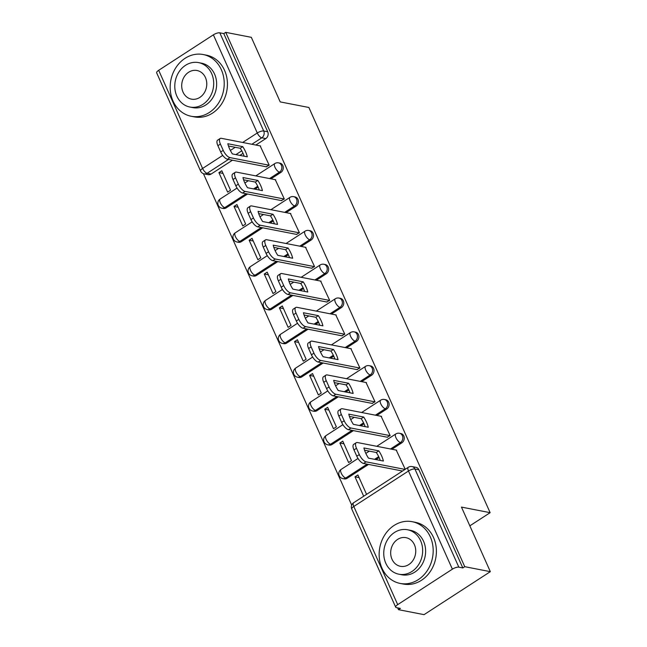 <?xml version="1.0" encoding="UTF-8"?>
<svg xmlns="http://www.w3.org/2000/svg" width="647" height="647" viewBox="0 0 647 647"><rect width="100%" height="100%" fill="white"/><g stroke="black" fill="none" stroke-linecap="round" stroke-linejoin="round"><path stroke-width="0.97" d="M270.972 178.839L280.903 172.401A5.03 4.294 -79 0 0 282.828 165.559A5.03 4.294 -79 0 0 279.925 163.133L278.509 162.85A5.03 4.294 101 0 1 281.413 165.284A5.03 4.294 101 0 1 279.488 172.126L269.556 178.564M286.087 212.645L296.019 206.207A5.03 4.294 -79 0 0 297.943 199.365A5.03 4.294 -79 0 0 295.04 196.931L293.633 196.656A5.03 4.294 101 0 1 296.536 199.09A5.03 4.294 101 0 1 294.603 205.924L284.672 212.37M301.211 246.442L311.142 240.005A5.03 4.294 -79 0 0 313.067 233.163A5.03 4.294 -79 0 0 310.164 230.736L308.748 230.461A5.03 4.294 101 0 1 311.652 232.888A5.03 4.294 101 0 1 309.727 239.73L299.796 246.167M316.326 280.248L326.258 273.81A5.03 4.294 -79 0 0 328.191 266.968A5.03 4.294 -79 0 0 325.287 264.534L323.872 264.259A5.03 4.294 101 0 1 326.775 266.693A5.03 4.294 101 0 1 324.851 273.535L314.919 279.973M331.45 314.046L341.381 307.608A5.03 4.294 -79 0 0 343.306 300.766A5.03 4.294 -79 0 0 340.403 298.34L338.988 298.065A5.03 4.294 101 0 1 341.891 300.491A5.03 4.294 101 0 1 339.966 307.333L330.035 313.771M346.574 347.851L356.505 341.414A5.03 4.294 -79 0 0 358.43 334.572A5.03 4.294 -79 0 0 355.526 332.137L354.111 331.862A5.03 4.294 101 0 1 357.015 334.297A5.03 4.294 101 0 1 355.09 341.139L345.158 347.576M361.689 381.649L371.621 375.211A5.03 4.294 -79 0 0 373.545 368.369A5.03 4.294 -79 0 0 370.642 365.943L369.235 365.668A5.03 4.294 101 0 1 372.138 368.094A5.03 4.294 101 0 1 370.205 374.937L360.274 381.374M376.813 415.455L386.744 409.017A5.03 4.294 -79 0 0 388.669 402.175A5.03 4.294 -79 0 0 385.766 399.741L384.35 399.466A5.03 4.294 101 0 1 387.254 401.9A5.03 4.294 101 0 1 385.329 408.742L375.397 415.18M391.928 449.261L401.86 442.815A5.03 4.294 -79 0 0 403.793 435.973A5.03 4.294 -79 0 0 400.889 433.547L399.474 433.272A5.03 4.294 101 0 1 402.377 435.698A5.03 4.294 101 0 1 400.444 442.54L390.513 448.978M203.433 173.679L351.693 505.113M397.662 607.881L398.463 609.668L400.388 608.415L396.409 607.638A5.03 1.666 155.9 0 1 395.681 607.185A5.03 1.666 155.9 0 1 397.703 604.63L452.39 569.166L408.483 471.008L353.788 506.472L397.703 604.63M490.337 571.665L464.748 566.683L225.73 32.35L251.319 37.332L280.208 101.902L308.878 107.483L490.135 512.675L461.457 507.094L490.337 571.665L424.052 614.65L398.463 609.668M158.685 70.297L202.592 168.455A5.03 1.666 155.9 0 0 200.57 171.01L156.663 72.852A5.03 1.666 -24.1 0 1 158.685 70.297L213.373 34.833A5.03 1.666 -24.1 0 1 219.81 32.827L223.797 33.604L267.704 131.762A5.03 4.294 101 0 1 265.78 138.595L255.848 145.041M243.037 153.347L239.891 155.385M232.459 160.205L211.084 174.067L207.097 173.291A5.03 4.294 101 0 1 204.201 173.897L208.188 174.674A5.03 4.294 -79 0 0 211.084 174.067M223.797 33.604L225.73 32.35M462.815 567.937L418.908 469.779A5.03 4.294 -79 0 0 416.005 467.344L412.018 466.568A5.03 4.294 101 0 1 414.921 469.002L458.828 567.16L462.815 567.937L464.748 566.683M458.828 567.16A5.03 1.666 155.9 0 0 452.39 569.166M405.232 469.293L396.239 450.094M366.574 494.357L357.896 474.963L355.001 476.839L359.093 477.64M339.877 443.041L348.604 462.54L351.499 460.656L342.781 441.157L339.877 443.041L343.978 443.834M387.124 437.186L390.157 435.593L381.123 416.296M324.762 409.236L333.48 428.735L336.383 426.858L327.657 407.359L324.762 409.236L328.854 410.036M372.009 403.388L375.034 401.795L366 382.49M309.638 375.43L318.364 394.937L321.26 393.053L312.533 373.554L309.638 375.43L313.738 376.23M356.885 369.583L359.918 367.989L350.884 348.693M294.514 341.632L303.241 361.131L306.136 359.255L297.418 339.748L294.514 341.632L298.615 342.433M341.77 335.785L344.794 334.192L335.761 314.887M279.399 307.826L288.117 327.333L291.021 325.449L282.294 305.95L279.399 307.826L283.491 308.627M326.646 301.979L329.671 300.386L320.637 281.089M264.275 274.029L273.002 293.528L275.897 291.651L267.179 272.144L264.275 274.029L268.376 274.821M311.522 268.173L314.555 266.58L305.521 247.283M249.16 240.223L257.878 259.73L260.781 257.846L252.055 238.347L249.16 240.223L253.252 241.024M296.407 234.376L299.432 232.783L290.398 213.486M234.036 206.425L242.762 225.924L245.658 224.048L236.931 204.541L234.036 206.425L238.136 207.218M281.283 200.57L284.316 198.977L275.282 179.68M218.912 172.62L227.639 192.127L230.542 190.242L221.816 170.743L218.912 172.62L223.013 173.42M266.168 166.772L269.192 165.179L260.159 145.882M258.153 187.153L255.015 189.183M247.575 194.011L226.207 207.865L224.792 207.59A5.03 4.294 101 0 1 221.889 208.197L223.304 208.471A5.03 4.294 -79 0 0 226.207 207.865M273.277 220.95L270.139 222.989M262.698 227.809L241.323 241.671L239.908 241.396A5.03 4.294 101 0 1 237.012 242.002L238.428 242.277A5.03 4.294 -79 0 0 241.323 241.671M288.392 254.756L285.254 256.786M277.814 261.614L256.447 275.468L255.031 275.193A5.03 4.294 101 0 1 252.128 275.8L253.543 276.075A5.03 4.294 -79 0 0 256.447 275.468M303.516 288.554L300.378 290.592M292.937 295.412L271.57 309.274L270.155 308.999A5.03 4.294 101 0 1 267.251 309.606L268.667 309.881A5.03 4.294 -79 0 0 271.57 309.274M318.639 322.36L315.493 324.398M308.061 329.218L286.686 343.08L285.27 342.797A5.03 4.294 101 0 1 282.375 343.403L283.79 343.678A5.03 4.294 -79 0 0 286.686 343.08M333.755 356.157L330.617 358.195M323.177 363.024L301.809 376.877L300.394 376.603A5.03 4.294 101 0 1 297.491 377.209L298.906 377.484A5.03 4.294 -79 0 0 301.809 376.877M348.879 389.963L345.741 392.001M338.3 396.821L316.925 410.683L315.51 410.408A5.03 4.294 101 0 1 312.614 411.007L314.03 411.282A5.03 4.294 -79 0 0 316.925 410.683M363.994 423.761L360.856 425.799M353.416 430.627L332.048 444.481L330.633 444.206A5.03 4.294 101 0 1 327.73 444.812L329.145 445.087A5.03 4.294 -79 0 0 332.048 444.481M379.118 457.566L375.98 459.605M368.539 464.425L347.164 478.287L345.757 478.012A5.03 4.294 101 0 1 342.853 478.61L344.269 478.885A5.03 4.294 -79 0 0 347.164 478.287M469.843 525.833L490.135 512.675M355.001 476.839L363.679 496.241M378.818 450.862A15.722 6.316 -123 0 1 383.38 461.044L368.483 458.141A15.722 6.316 -123 0 1 363.929 447.959L378.818 450.862L376.311 452.488A15.722 6.316 -123 0 1 380.242 460.429M376.311 452.488L364.544 450.199M402.531 471.04L363.557 463.454A7.546 3.033 -123 0 1 356.788 456.208L353.982 449.924A7.546 3.033 -123 0 1 353.731 444.343L356.246 442.71A7.546 3.033 57 0 0 356.497 448.29L359.303 454.574A7.546 3.033 57 0 0 366.073 461.829L363.557 463.454M396.684 450.183L357.443 442.54A7.546 3.033 57 0 0 356.246 442.71M405.038 469.415L366.073 461.829M363.703 417.056A15.722 6.316 -123 0 1 368.256 427.238L353.359 424.343A15.722 6.316 -123 0 1 348.806 414.153L363.703 417.056L361.188 418.682A15.722 6.316 -123 0 1 365.126 426.632M361.188 418.682L349.429 416.393M387.569 437.275L348.434 429.657A7.546 3.033 -123 0 1 341.673 422.402L338.858 416.118A7.546 3.033 -123 0 1 338.616 410.538L341.123 408.912A7.546 3.033 57 0 0 341.373 414.492L344.188 420.776A7.546 3.033 57 0 0 350.949 428.023L348.434 429.657M381.56 416.377L342.32 408.742A7.546 3.033 57 0 0 341.123 408.912M390.076 435.641L350.949 428.023M348.579 383.25A15.722 6.316 -123 0 1 353.133 393.441L338.244 390.537A15.722 6.316 -123 0 1 333.682 380.355L348.579 383.25L346.064 384.884A15.722 6.316 -123 0 1 350.003 392.826M346.064 384.884L334.305 382.595M372.446 403.469L333.318 395.851A7.546 3.033 -123 0 1 326.549 388.596L323.743 382.32A7.546 3.033 -123 0 1 323.492 376.732L326.007 375.106A7.546 3.033 57 0 0 326.25 380.687L329.064 386.971A7.546 3.033 57 0 0 335.825 394.225L333.318 395.851M366.437 382.579L327.204 374.937A7.546 3.033 57 0 0 326.007 375.106M374.961 401.844L335.825 394.225M430.32 536.897A31.444 26.842 -79 0 0 412.171 521.692A31.444 26.842 -79 0 0 384.9 534.754A31.444 26.842 -79 0 0 382.005 568.228A31.444 26.842 -79 0 0 400.153 583.424A31.444 26.842 -79 0 0 427.432 570.371A31.444 26.842 -79 0 0 430.32 536.897M400.153 583.424L403.372 584.055A31.444 26.842 -79 0 0 430.643 570.994A31.444 26.842 -79 0 0 433.539 537.52A31.444 26.842 -79 0 0 415.39 522.323L412.171 521.692M407.537 529.764L410.489 530.338A22.637 19.329 101 0 1 423.559 541.28A22.637 19.329 101 0 1 421.48 565.381A22.637 19.329 101 0 1 401.836 574.787L398.884 574.204A22.637 19.329 -79 0 0 418.52 564.807A22.637 19.329 -79 0 0 420.599 540.706A22.637 19.329 -79 0 0 407.537 529.764A22.637 19.329 -79 0 0 387.893 539.161A22.637 19.329 -79 0 0 385.814 563.262A22.637 19.329 -79 0 0 398.884 574.204M392.001 559.251A14.59 12.455 -79 0 0 400.42 566.303A14.59 12.455 -79 0 0 413.077 560.245A14.59 12.455 -79 0 0 414.42 544.717A14.59 12.455 -79 0 0 405.993 537.665A14.59 12.455 -79 0 0 393.344 543.723A14.59 12.455 -79 0 0 392.001 559.251M221.355 69.739A31.444 26.842 -79 0 0 203.207 54.534A31.444 26.842 -79 0 0 175.927 67.587A31.444 26.842 -79 0 0 173.032 101.069A31.444 26.842 -79 0 0 191.189 116.266A31.444 26.842 -79 0 0 218.46 103.213A31.444 26.842 -79 0 0 221.355 69.739M191.189 116.266L194.399 116.889A31.444 26.842 -79 0 0 221.678 103.835A31.444 26.842 -79 0 0 224.566 70.361A31.444 26.842 -79 0 0 206.417 55.165L203.207 54.534M198.564 62.605L201.524 63.18A22.637 19.329 101 0 1 214.586 74.122A22.637 19.329 101 0 1 212.507 98.223A22.637 19.329 101 0 1 192.871 107.62L189.911 107.046A22.637 19.329 -79 0 0 209.547 97.648A22.637 19.329 -79 0 0 211.634 73.548A22.637 19.329 -79 0 0 198.564 62.605A22.637 19.329 -79 0 0 178.928 72.003A22.637 19.329 -79 0 0 176.841 96.104A22.637 19.329 -79 0 0 189.911 107.046M183.028 92.092A14.59 12.455 -79 0 0 191.447 99.145A14.59 12.455 -79 0 0 204.104 93.087A14.59 12.455 -79 0 0 205.447 77.559A14.59 12.455 -79 0 0 197.028 70.507A14.59 12.455 -79 0 0 184.371 76.564A14.59 12.455 -79 0 0 183.028 92.092M333.464 349.453A15.722 6.316 -123 0 1 338.017 359.635L323.12 356.74A15.722 6.316 -123 0 1 318.567 346.549L333.464 349.453L330.949 351.078A15.722 6.316 -123 0 1 334.887 359.028M330.949 351.078L319.181 348.79M357.322 369.672L318.195 362.053A7.546 3.033 -123 0 1 311.433 354.799L308.619 348.515A7.546 3.033 -123 0 1 308.368 342.934L310.883 341.301A7.546 3.033 57 0 0 311.134 346.889L313.941 353.173A7.546 3.033 57 0 0 320.71 360.419L318.195 362.053M351.321 348.773L312.08 341.139A7.546 3.033 57 0 0 310.883 341.301M359.837 368.038L320.71 360.419M318.34 315.647A15.722 6.316 -123 0 1 322.893 325.837L308.004 322.934A15.722 6.316 -123 0 1 303.443 312.752L318.34 315.647L315.825 317.281A15.722 6.316 -123 0 1 319.764 325.223M315.825 317.281L304.066 314.992M342.206 335.866L303.079 328.247A7.546 3.033 -123 0 1 296.31 320.993L293.503 314.709A7.546 3.033 -123 0 1 293.253 309.129L295.768 307.503A7.546 3.033 57 0 0 296.011 313.083L298.825 319.367A7.546 3.033 57 0 0 305.586 326.622L303.079 328.247M336.197 314.976L296.965 307.333A7.546 3.033 57 0 0 295.768 307.503M344.722 334.24L305.586 326.622M303.217 281.849A15.722 6.316 -123 0 1 307.778 292.032L292.881 289.136A15.722 6.316 -123 0 1 288.327 278.946L303.217 281.849L300.709 283.475A15.722 6.316 -123 0 1 304.64 291.425M300.709 283.475L288.942 281.186M327.083 302.068L287.955 294.45A7.546 3.033 -123 0 1 281.194 287.195L278.38 280.911A7.546 3.033 -123 0 1 278.129 275.331L280.644 273.697A7.546 3.033 57 0 0 280.895 279.278L283.701 285.562A7.546 3.033 57 0 0 290.471 292.816L287.955 294.45M321.082 281.17L281.841 273.535A7.546 3.033 57 0 0 280.644 273.697M329.598 300.434L290.471 292.816M288.101 248.044A15.722 6.316 -123 0 1 292.654 258.234L277.757 255.33A15.722 6.316 -123 0 1 273.204 245.148L288.101 248.044L285.586 249.677A15.722 6.316 -123 0 1 289.524 257.619M285.586 249.677L273.827 247.389M311.967 268.262L272.832 260.644A7.546 3.033 -123 0 1 266.071 253.389L263.256 247.105A7.546 3.033 -123 0 1 263.014 241.525L265.521 239.9A7.546 3.033 57 0 0 265.771 245.48L268.586 251.764A7.546 3.033 57 0 0 275.347 259.018L272.832 260.644M305.958 247.372L266.718 239.73A7.546 3.033 57 0 0 265.521 239.9M314.474 266.637L275.347 259.018M272.977 214.246A15.722 6.316 -123 0 1 277.531 224.428L262.642 221.525A15.722 6.316 -123 0 1 258.08 211.343L272.977 214.246L270.462 215.872A15.722 6.316 -123 0 1 274.401 223.822M270.462 215.872L258.703 213.583M296.844 234.457L257.716 226.838A7.546 3.033 -123 0 1 250.947 219.592L248.141 213.308A7.546 3.033 -123 0 1 247.89 207.727L250.405 206.094A7.546 3.033 57 0 0 250.648 211.674L253.462 217.958A7.546 3.033 57 0 0 260.231 225.213L257.716 226.838M290.835 213.567L251.602 205.932A7.546 3.033 57 0 0 250.405 206.094M299.359 232.831L260.231 225.213M257.862 180.44A15.722 6.316 -123 0 1 262.415 190.63L247.518 187.727A15.722 6.316 -123 0 1 242.965 177.545L257.862 180.44L255.347 182.074A15.722 6.316 -123 0 1 259.285 190.016M255.347 182.074L243.579 179.785M281.72 200.659L242.593 193.041A7.546 3.033 -123 0 1 235.832 185.786L233.017 179.502A7.546 3.033 -123 0 1 232.766 173.922L235.282 172.296A7.546 3.033 57 0 0 235.532 177.876L238.339 184.16A7.546 3.033 57 0 0 245.108 191.407L242.593 193.041M275.719 179.769L236.478 172.126A7.546 3.033 57 0 0 235.282 172.296M284.235 199.025L245.108 191.407M242.738 146.643A15.722 6.316 -123 0 1 247.291 156.825L232.402 153.921A15.722 6.316 -123 0 1 227.841 143.739L242.738 146.643L240.223 148.268A15.722 6.316 -123 0 1 244.162 156.218M240.223 148.268L228.464 145.979M266.604 166.853L227.477 159.235A7.546 3.033 -123 0 1 220.708 151.988L217.902 145.704A7.546 3.033 -123 0 1 217.651 140.124L220.166 138.49A7.546 3.033 57 0 0 220.409 144.071L223.223 150.355A7.546 3.033 57 0 0 229.984 157.609L227.477 159.235M260.595 145.963L221.363 138.321A7.546 3.033 57 0 0 220.166 138.49M269.12 165.228L229.984 157.609M280.903 172.401L279.488 172.126A5.03 2.022 -123 0 1 274.975 167.29A5.03 2.022 57 0 1 274.813 163.57L255.808 175.887M296.019 206.207L294.603 205.924A5.03 2.022 -123 0 1 290.099 201.096A5.03 2.022 57 0 1 289.929 197.375L270.931 209.693M311.142 240.005L309.727 239.73A5.03 2.022 -123 0 1 305.214 234.893A5.03 2.022 57 0 1 305.052 231.173L286.055 243.49M326.258 273.81L324.851 273.535A5.03 2.022 -123 0 1 320.338 268.699A5.03 2.022 57 0 1 320.168 264.979L301.17 277.296M341.381 307.608L339.966 307.333A5.03 2.022 -123 0 1 335.453 302.497A5.03 2.022 57 0 1 335.292 298.777L316.294 311.102M356.505 341.414L355.09 341.139A5.03 2.022 -123 0 1 350.577 336.303A5.03 2.022 57 0 1 350.415 332.582L331.41 344.9M371.621 375.211L370.205 374.937A5.03 2.022 -123 0 1 365.701 370.1A5.03 2.022 57 0 1 365.531 366.38L346.533 378.705M386.744 409.017L385.329 408.742A5.03 2.022 -123 0 1 380.816 403.906A5.03 2.022 57 0 1 380.654 400.186L361.657 412.503M401.86 442.815L400.444 442.54A5.03 2.022 -123 0 1 395.94 437.704A5.03 2.022 57 0 1 395.77 433.983L376.772 446.309M265.78 138.595L261.792 137.819L251.861 144.265M241.76 150.816L235.912 154.609M228.472 159.429L207.097 173.291A5.03 2.022 57 0 1 202.592 168.455L222.722 155.401M230.364 150.444L235.217 147.298M242.657 142.469L257.28 132.991L213.373 34.833M257.724 186.239L253.6 188.908M246.159 193.736L224.792 207.59A5.03 2.022 57 0 1 220.279 202.762A5.03 2.022 57 0 1 220.117 199.041A5.03 5.03 0 0 0 221.889 208.197M272.848 220.037L268.723 222.714M261.283 227.534L239.908 241.396A5.03 2.022 57 0 1 235.403 236.559A5.03 2.022 57 0 1 235.233 232.839A5.03 5.03 0 0 0 237.012 242.002M287.964 253.842L283.839 256.511M276.406 261.339L255.031 275.193A5.03 2.022 57 0 1 250.518 270.365A5.03 2.022 57 0 1 250.357 266.645A5.03 5.03 0 0 0 252.128 275.8M303.087 287.64L298.963 290.317M291.522 295.137L270.155 308.999A5.03 2.022 57 0 1 265.642 304.163A5.03 2.022 57 0 1 265.472 300.443A5.03 5.03 0 0 0 267.251 309.606M318.211 321.446L314.086 324.115M306.646 328.943L285.27 342.797A5.03 2.022 57 0 1 280.766 337.969A5.03 2.022 57 0 1 280.596 334.248A5.03 5.03 0 0 0 282.375 343.403M333.326 355.243L329.202 357.92M321.761 362.741L300.394 376.603A5.03 2.022 57 0 1 295.881 371.766A5.03 2.022 57 0 1 295.719 368.046A5.03 5.03 0 0 0 297.491 377.209M348.45 389.049L344.325 391.726M336.885 396.546L315.51 410.408A5.03 2.022 57 0 1 311.005 405.572A5.03 2.022 57 0 1 310.835 401.852A5.03 5.03 0 0 0 312.614 411.007M363.565 422.847L359.441 425.524M352 430.352L330.633 444.206A5.03 2.022 57 0 1 326.12 439.37A5.03 2.022 57 0 1 325.959 435.649A5.03 5.03 0 0 0 327.73 444.812M378.689 456.653L374.564 459.33M367.124 464.15L345.757 478.012A5.03 2.022 57 0 1 341.244 473.175A5.03 2.022 57 0 1 341.074 469.455A5.03 5.03 0 0 0 342.853 478.61M418.908 469.779L414.921 469.002A5.03 1.666 -24.1 0 0 408.483 471.008A5.03 2.022 -123 0 1 408.322 467.288L353.626 502.751A5.03 5.03 0 0 0 351.774 509.027L395.681 607.185M267.704 131.762L263.717 130.985A5.03 4.294 101 0 1 261.792 137.819A5.03 2.022 57 0 1 257.28 132.991A5.03 1.666 -24.1 0 1 263.717 130.985L219.81 32.827M351.774 509.027A5.03 1.666 155.9 0 1 353.788 506.472A5.03 2.022 -123 0 1 353.626 502.751M356.497 448.29L353.982 449.924M359.303 454.574L356.788 456.208M341.373 414.492L338.858 416.118M344.188 420.776L341.673 422.402M326.25 380.687L323.743 382.32M329.064 386.971L326.549 388.596M311.134 346.889L308.619 348.515M313.941 353.173L311.433 354.799M296.011 313.083L293.503 314.709M298.825 319.367L296.31 320.993M280.895 279.278L278.38 280.911M283.701 285.562L281.194 287.195M265.771 245.48L263.256 247.105M268.586 251.764L266.071 253.389M250.648 211.674L248.141 213.308M253.462 217.958L250.947 219.592M235.532 177.876L233.017 179.502M238.339 184.16L235.832 185.786M220.409 144.071L217.902 145.704M223.223 150.355L220.708 151.988M341.074 469.455L358.017 458.472M365.83 453.401L369.332 451.129M399.474 433.272A5.03 5.03 0 0 0 395.77 433.983M325.959 435.649L342.894 424.667M350.706 419.604L354.216 417.331M384.35 399.466A5.03 5.03 0 0 0 380.654 400.186M310.835 401.852L327.778 390.869M335.591 385.798L339.093 383.525M369.235 365.668A5.03 5.03 0 0 0 365.531 366.38M295.719 368.046L312.655 357.063M320.467 352L323.977 349.728M354.111 331.862A5.03 5.03 0 0 0 350.415 332.582M280.596 334.248L297.539 323.257M305.344 318.195L308.854 315.922M338.988 298.065A5.03 5.03 0 0 0 335.292 298.777M265.472 300.443L282.415 289.46M290.228 284.397L293.73 282.116M323.872 264.259A5.03 5.03 0 0 0 320.168 264.979M250.357 266.645L267.292 255.654M275.104 250.591L278.614 248.319M308.748 230.461A5.03 5.03 0 0 0 305.052 231.173M235.233 232.839L252.176 221.856M259.989 216.794L263.491 214.513M293.633 196.656A5.03 5.03 0 0 0 289.929 197.375M220.117 199.041L237.053 188.051M244.865 182.988L248.375 180.715M278.509 162.85A5.03 5.03 0 0 0 274.813 163.57M200.57 171.01A5.03 5.03 0 0 0 204.201 173.897M412.018 466.568A5.03 5.03 0 0 0 408.322 467.288"/></g></svg>
